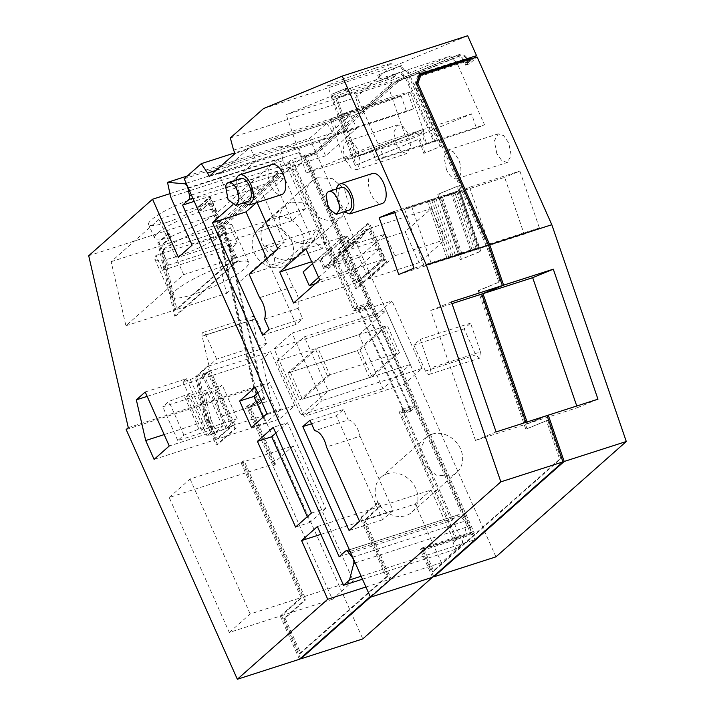 <?xml version="1.0" encoding="UTF-8"?>
<svg xmlns="http://www.w3.org/2000/svg" width="715" height="715" viewBox="0 0 715 715"><rect width="100%" height="100%" fill="white"/><g stroke="black" fill="none" stroke-linecap="round" stroke-linejoin="round"><path stroke-width="0.54" stroke-dasharray="3.58 2.68" d="M232.607 204.856L250.938 188.626L257.114 202.497M372.47 173.486A15.784 7.838 -107.8 0 0 368.761 178.732A15.784 7.838 -107.8 0 0 371.997 196.017A15.784 7.838 -107.8 0 0 382.132 203.543M272.013 164.539A15.784 7.838 -107.8 0 0 268.304 169.786A15.784 7.838 -107.8 0 0 271.539 187.071A15.784 7.838 -107.8 0 0 281.674 194.596M263.531 108.564L388.987 68.22L467.681 35.75M375.196 68.193A33.828 1.171 -19 0 1 391.623 63.626A33.828 1.171 -19 0 1 344.067 81.045A33.828 1.171 -19 0 1 327.64 85.612A33.828 1.171 -19 0 1 375.196 68.193M230.328 137.941L355.784 97.598L388.987 68.22M355.784 97.598L360.548 113.149L398.183 79.839L460.102 54.286A12.781 6.346 -107.8 0 1 460.335 54.206A12.781 6.346 -107.8 0 1 469.38 61.999L473.804 58.085M233.582 150.114L359.046 109.77M247.211 148.818L247.506 149.498L221.552 172.458L221.257 171.788L321.866 139.434L319.337 141.677L325.647 155.843L356.669 128.396L350.359 114.221L249.741 146.575L247.211 148.818L347.821 116.465L348.125 117.144L360.548 113.149M235.083 153.484L247.506 149.498M209.138 176.453L221.552 172.458M321.866 139.434L322.17 140.104L334.593 136.109L333.092 132.74L326.728 123.311L234.815 152.867M215.984 170.393L333.092 132.74M184.184 178.777L309.64 138.433L326.728 123.311M432.584 577.228L420.259 549.558L470.568 533.381L404.163 384.232L304.17 416.389L274.122 348.902L374.115 316.745L302.91 156.799L315.95 152.608L309.64 138.433M273.05 217.324A23.3 19.761 -131.5 0 1 299.665 228.442A23.3 19.761 -131.5 0 1 297.806 255.693A23.3 19.761 -131.5 0 1 291.675 259.161A23.3 19.761 -131.5 0 1 265.068 248.042A23.3 19.761 -131.5 0 1 266.927 220.792A23.3 19.761 -131.5 0 1 273.05 217.324M387.226 473.768A23.3 19.761 -131.5 0 1 413.842 484.895A23.3 19.761 -131.5 0 1 411.983 512.146A23.3 19.761 -131.5 0 1 405.861 515.613A23.3 19.761 -131.5 0 1 379.245 504.495A23.3 19.761 -131.5 0 1 381.104 477.245A23.3 19.761 -131.5 0 1 387.226 473.768M250.938 188.626L284.481 177.847L311.365 238.22L282.711 263.567L249.178 274.354M277.822 249.008L311.365 238.22M269.099 329.383L302.642 318.604L298.057 308.308A15.015 7.454 -107.8 0 0 293.096 286.894L259.563 297.672M293.096 286.894L282.711 263.567M298.057 308.308L264.523 319.087M262.557 335.174L296.099 324.395L302.642 318.604M266.856 258.714L296.099 324.395M256.345 202.738L284.481 177.847M311.552 423.772L336.363 415.79L343.522 409.454L348.205 419.973L314.663 430.761M309.979 420.241L343.522 409.454M348.205 419.973A15.784 7.838 -107.8 0 1 360.003 436.213L326.469 446.991M360.003 436.213L393.071 510.483L382.632 519.725L336.363 415.79M359.538 521.271L393.071 510.483M349.099 530.503L382.632 519.725M305.895 248.874L347.258 235.575L321.115 258.714L311.633 261.762M318.595 277.402L335.406 262.53L377.019 249.151L368.002 228.907L363.953 230.212L365.151 232.911L358.215 241.312L350.868 243.672L347.258 235.575M385.251 234.163L394.868 255.756L368.726 278.895L359.109 257.293L385.251 234.163L349.85 245.54L346.248 237.443L340.036 239.445L329.293 248.793L335.406 262.53M319.721 279.923L381.828 259.947L377.019 249.151L380.121 248.15L353.979 271.289L352.111 271.888L356.919 282.684L358.787 282.085L353.979 271.289M293.57 303.062L355.677 283.086L381.828 259.947M315.485 283.667L350.868 272.29L355.677 283.086M321.115 258.714L324.717 266.811L332.064 264.452L339.008 256.042L337.811 253.342L341.859 252.046L346.06 261.493L323.707 268.679L320.097 260.582L313.885 262.575L303.142 271.932M413.931 268.25L455.294 254.951L435.766 198.109L394.403 211.417M398.711 274.533L460.818 254.558L476.038 248.275L455.294 254.951M454.776 192.442L459.62 190.44L454.776 192.442L474.304 249.276L446.777 257.749L424.049 265.944L478.71 248.364L459.182 191.531L447.376 195.329L442.531 197.322L504.638 177.356L524.167 234.189L539.396 227.906L519.868 171.073L504.638 177.356M394.832 212.659L441.289 197.724L460.818 254.558M435.766 198.109L456.51 191.441L451.674 193.443L427.248 200.915L404.52 209.102L446.133 195.722L441.289 197.724M336.488 189.001A15.784 7.838 -107.8 0 0 336.47 189.118L337.569 201.371L343.852 211.899M236.03 180.055A15.784 7.838 -107.8 0 0 236.013 180.171L237.112 192.424L243.395 202.953M416.371 83.172L414.584 84.763L486.513 246.318L498.82 282.148L478.201 290.656L525.802 429.188L527.044 428.786L479.443 290.254L500.062 281.746L487.755 245.915L416.076 84.915L416.559 83.592M525.829 422.377L526.41 424.067L547.029 415.558M420.259 549.558L422.056 547.976L432.566 571.598L559.639 459.155L546.421 420.679L525.802 429.188M496.103 431.931L475.484 440.44L526.41 424.067M451.433 301.936L430.814 310.444L475.484 440.44M452.014 303.625L430.814 310.444M419.768 73.913L417.98 75.504L419.348 75.057M414.584 84.763L417.98 75.504M398.183 79.839L456.376 55.484A12.781 6.346 72.2 0 1 456.608 55.404A12.781 6.346 72.2 0 1 465.653 63.197L471.024 58.442M465.653 63.197L469.38 61.999M379.522 80.777L391.436 77.14L395.94 76.219L391.865 78.23L348.384 93.629A33.828 1.171 -19 0 1 331.966 98.196A33.828 1.171 -19 0 1 379.522 80.777M348.125 117.144L322.17 140.104M350.359 114.221L347.821 116.465M221.257 171.788L218.719 174.031L225.028 188.197L256.05 160.75L249.741 146.575M302.91 156.799L304.697 155.218L314.01 152.224L394.457 81.036M319.337 141.677L218.719 174.031M315.95 152.608L334.593 136.109M374.115 316.745L375.911 315.163L304.697 155.218M404.163 384.232L405.959 382.65L375.911 315.163L392.017 300.908L292.024 333.065L322.072 400.552L304.17 416.389M274.122 348.902L292.024 333.065M470.568 533.381L472.356 531.799L405.959 382.65L422.065 368.395L322.072 400.552M422.056 547.976L472.356 531.799M317.8 177.722L332.314 178.634L344.407 188.849L348.446 203.632L342.548 216.1L336.425 219.568A23.3 19.761 -131.5 0 1 309.81 208.449A23.3 19.761 -131.5 0 1 311.669 181.199A23.3 19.761 -131.5 0 1 317.8 177.722M431.976 434.175A23.3 19.761 -131.5 0 1 458.592 445.302A23.3 19.761 -131.5 0 1 456.733 472.552A23.3 19.761 -131.5 0 1 450.602 476.02L436.087 475.118L423.995 464.893L419.955 450.11L425.854 437.652L431.976 434.175M324.717 266.811L350.868 243.672M367.993 223.277L385.421 262.414L355.695 288.717L338.267 249.58L367.993 223.277L369.235 222.874L339.509 249.178L356.937 288.324L386.663 262.012L369.235 222.874M341.859 252.046L368.002 228.907M346.06 261.493L350.868 272.29L352.111 271.888L347.302 261.091L346.06 261.493M359.109 257.293L347.302 261.091L343.102 251.644L405.208 231.669L419.026 262.718L445.177 239.579L431.351 208.539L405.208 231.669M323.707 268.679L349.85 245.54M320.097 260.582L346.248 237.443M313.885 262.575L340.036 239.445M312.482 263.665L329.293 248.793M332.064 264.452L358.215 241.312M339.008 256.042L365.151 232.911M337.811 253.342L363.953 230.212M431.619 199.825L451.147 256.658M438.965 197.465L458.494 254.299M451.076 193.318L470.604 250.152M452.461 192.746L471.989 249.58M456.51 191.441L476.038 248.275M479.586 251.68L460.21 259.679L437.75 194.319L457.126 186.32L479.586 251.68L480.829 251.287L458.369 185.927L438.992 193.917L461.452 259.277L480.829 251.287M451.674 193.443L446.133 195.722L451.674 193.443M429.313 200.629L448.841 257.463M433.46 198.913L452.988 255.756M427.248 200.915L446.777 257.749M411.563 206.197L431.091 263.04M404.52 209.102L424.049 265.944M341.323 187.446A12.03 5.97 -107.8 0 0 338.499 191.45A12.03 5.97 -107.8 0 0 340.966 204.615A12.03 5.97 -107.8 0 0 348.688 210.353M240.866 178.5A12.03 5.97 -107.8 0 0 238.041 182.504A12.03 5.97 -107.8 0 0 240.508 195.669A12.03 5.97 -107.8 0 0 248.23 201.398M498.82 282.148L500.062 281.746M478.201 290.656L479.443 290.254M486.513 246.318L487.755 245.915M419.088 76.684L471.623 59.792L471.23 58.907M314.01 152.224L314.609 153.573L395.011 82.431L456.858 56.905A11.279 5.604 72.2 0 1 457.073 56.834A11.279 5.604 72.2 0 1 465.608 65.119L471.623 59.792M433.603 576.326L422.1 550.505L423.897 548.923L474.206 532.747L306.538 156.165L314.609 153.573M423.897 548.923L433.808 571.196L560.882 458.753L547.663 420.277L527.044 428.786M432.566 571.598L433.808 571.196M559.639 459.155L560.882 458.753M546.421 420.679L547.663 420.277M335.907 98.724L348.321 93.71L337.149 98.321L386.833 82.35L450.825 55.94L401.142 71.92L379.594 80.697L399.9 72.313L350.207 88.294L286.215 114.704L335.907 98.724L355.918 156.978L420.617 130.282L425.497 144.51L433.585 141.168L405.441 77.962L400.704 73.842L399.9 72.313M325.647 155.843L225.028 188.197M356.669 128.396L256.05 160.75M422.065 368.395L392.017 300.908M384.885 326.344L317.809 347.919L290.362 372.202L357.437 350.636L384.885 326.344L396.905 353.344L329.821 374.91L317.809 347.919M338.267 249.58L339.509 249.178M385.421 262.414L386.663 262.012M355.695 288.717L356.937 288.324M356.919 282.684L383.07 259.554L369.244 228.505L431.351 208.539M368.726 278.895L419.026 262.718M394.868 255.756L445.177 239.579M358.787 282.085L384.929 258.955L380.121 248.15M383.07 259.554L384.929 258.955M457.126 186.32L458.369 185.927M460.21 259.679L461.452 259.277M437.75 194.319L438.992 193.917M442.531 197.322L462.06 254.165L474.304 249.276M459.62 190.44L479.148 247.283M459.182 191.531L469.558 187.25L519.868 171.073M469.558 187.25L489.087 244.083L478.71 248.364M489.087 244.083L539.396 227.906M462.06 254.165L524.167 234.189M547.064 415.656L527.652 423.664L527.071 421.975M416.845 84.236L416.076 84.915M422.1 550.505L472.409 534.328L304.751 157.756L316.548 153.957L398.738 81.233L460.585 55.707A11.279 5.604 72.2 0 1 460.8 55.636A11.279 5.604 72.2 0 1 469.335 63.921L477.146 57.012M469.335 63.921L465.608 65.119M304.751 157.756L306.538 156.165M398.738 81.233L395.011 82.431M472.409 534.328L474.206 532.747M331.805 94.273L346.435 88.24L331.805 94.273L356.142 165.111L420.143 138.701L425.032 152.93L441.387 146.173L407.809 70.758L405.119 70.365A3.521 1.752 -107.8 0 1 403.412 68.872L401.419 65.548L377.717 75.218L379.594 80.697M377.717 75.218L400.177 65.941L402.17 69.275A3.521 1.752 -107.8 0 0 403.877 70.758L406.567 71.16L440.145 146.575L423.789 153.323L418.901 139.103L354.899 165.514L330.562 94.675M345.193 88.633L347.079 94.112M346.435 88.24L348.321 93.71M401.142 71.92L401.946 73.439L406.683 77.569L434.827 140.775L426.739 144.108L421.859 129.889L357.16 156.585L337.149 98.321M378.95 74.816L380.836 80.295M357.16 156.585L406.853 140.605L386.833 82.35M406.683 77.569L456.367 61.588L484.511 124.794L476.431 128.128L471.543 113.908L406.853 140.605M456.367 61.588A9.769 4.853 72.2 0 1 450.825 55.94M350.207 88.294A9.769 4.853 72.2 0 0 355.757 93.942L405.441 77.962M355.757 93.942L383.892 157.148L375.813 160.482L370.924 146.262L306.235 172.959L286.215 114.704M306.235 172.959L355.918 156.978M329.821 374.91L302.382 399.193L290.362 372.202M396.905 353.344L369.458 377.627L302.382 399.193M369.458 377.627L357.437 350.636M343.102 251.644L369.244 228.505M495.933 556.86L316.548 153.957M396.342 144.502L393.885 132.025L397.701 124.91L403.18 126.644L408.274 133.946L410.723 146.423L406.906 153.537L401.428 151.803L396.342 144.502M496.791 153.448L494.342 140.971L498.158 133.857L503.637 135.591L508.731 142.893L511.18 155.37L507.364 162.484L501.885 160.75L496.791 153.448M480.444 351.923L479.604 358.179L475.752 354.89L464.142 328.829L470.559 323.144L480.444 351.923L430.135 368.1A5.479 2.726 72.2 0 1 429.295 374.365A5.479 2.726 72.2 0 1 425.443 371.067L413.833 345.005L420.25 339.321L430.135 368.1M457.752 191.039L477.28 247.882M597.963 399.185L577.345 407.693L576.764 405.995M527.652 423.664L577.345 407.693M370.924 146.262L420.617 130.282M375.813 160.482L425.497 144.51M383.892 157.148L433.585 141.168M401.419 65.548L400.177 65.941M407.809 70.758L406.567 71.16M441.387 146.173L440.145 146.575M425.032 152.93L423.789 153.323M420.143 138.701L418.901 139.103M356.142 165.111L354.899 165.514M434.827 140.775L484.511 124.794M426.739 144.108L476.431 128.128M421.859 129.889L471.543 113.908M346.033 160.678A15.033 7.463 72.2 0 1 347.392 141.087A15.033 7.463 72.2 0 1 357.965 150.123L360.414 162.6L356.597 169.714L351.119 167.98L346.033 160.678M446.491 169.625L444.033 157.148L447.849 150.034L453.328 151.777L458.422 159.07A15.033 7.463 72.2 0 1 457.055 178.661A15.033 7.463 72.2 0 1 446.491 169.625M470.559 323.144L420.25 339.321M464.142 328.829L413.833 345.005M403.412 137.441A42.248 1.466 -19 0 1 423.923 131.73A42.248 1.466 -19 0 1 364.534 153.484A42.248 1.466 -19 0 1 344.022 159.186A42.248 1.466 -19 0 1 403.412 137.441M389.747 97.651L404.627 93.102L410.258 91.949L408.113 93.2L339.411 115.294A42.248 1.466 -19 0 1 389.747 97.651M408.113 93.2L413.485 108.832A42.248 1.466 -19 0 1 406.558 111.692L401.195 96.06A42.248 1.466 -19 0 1 350.859 113.703A42.248 1.466 -19 0 1 330.348 119.405A42.248 1.466 -19 0 1 332.493 118.145L337.864 133.776A42.248 1.466 -19 0 1 344.782 130.925L339.411 115.294M401.195 96.06L332.493 118.145M406.558 111.692L337.864 133.776M413.485 108.832L344.782 130.925M361.147 576.254L461.926 543.856L455.956 549.129L452.953 542.381L454.195 541.979L431.056 490.016L380.755 506.193L378.95 502.145L377.708 502.547L379.513 506.595L363.703 520.583L389.845 579.302L370.227 596.65M362.46 579.195L455.956 549.129M339.142 556.726L451.558 520.574L457.895 514.97A4.513 2.243 72.2 0 1 458.315 514.728A4.513 2.243 72.2 0 1 460.603 515.926L464.678 521.172A4.513 2.243 72.2 0 1 466.18 527.214L461.926 543.856M369.503 302.776L357.706 306.574L292.203 159.454L304 155.656L369.503 302.776L364.427 307.262L358.224 309.264L360.306 307.414L360.905 308.764L354.077 310.962L287.975 162.493L284.99 165.129L283.006 160.678L279.94 146.2L297.074 147.648A4.513 2.243 72.2 0 1 300.363 152.188L301.909 159.499A4.513 2.243 72.2 0 1 301.346 163.351L295.009 168.954L357.062 308.326L370.102 304.125L415.174 405.36L402.134 409.552L399.149 412.189L455.938 539.745L452.953 542.381M295.009 168.954L194.239 201.362M451.558 520.574L402.134 409.552M263.808 226.441A22.549 19.126 48.5 0 0 257.874 229.801A22.549 19.126 48.5 0 0 256.077 256.167A22.549 19.126 48.5 0 0 281.835 266.936A22.549 19.126 48.5 0 0 287.761 263.576A22.549 19.126 48.5 0 0 289.557 237.21A22.549 19.126 48.5 0 0 263.808 226.441M382.918 388.728L300.935 415.093L276.902 361.102L358.885 334.736L382.918 388.728L410.365 364.444L386.323 310.453L304.34 336.819L328.382 390.81L410.365 364.444M279.94 146.2L187.357 175.97M283.006 160.678L170.59 196.822M272.513 176.873L292.042 220.738L305.761 208.592L286.232 164.727L272.513 176.873L278.099 175.077L277.5 173.727L217.485 226.834L257.346 399.935L253.369 403.457L248.4 405.048L274.086 462.757L293.177 445.856L353.273 580.83L332.395 599.313L272.898 465.688L275.936 463.704L250.241 406.004L248.454 407.586L274.14 465.286L275.936 463.704M305.761 208.592L192.103 245.147M284.99 165.129L286.232 164.727M292.042 220.738L178.384 257.284M169.92 193.658L278.001 158.909L283.712 171.725L277.5 173.727M88.705 255.738L214.16 215.394L278.001 158.909M166.05 222.633A33.828 6.247 -24 0 1 148.577 224.51A33.828 6.247 -24 0 1 161.903 212.641A33.828 6.247 -24 0 1 192.898 198.877A33.828 6.247 -24 0 1 210.38 196.991A33.828 6.247 -24 0 1 197.045 208.86A33.828 6.247 -24 0 1 166.05 222.633M128.289 427.668L253.754 387.324L214.16 215.394M126.171 429.545L251.626 389.201L253.754 387.324M299.451 659.275L280.226 616.089L229.292 632.462L169.196 497.488L272.299 464.339L274.086 462.757L274.694 464.106M251.626 389.201L257.784 403.037L246.612 406.638L272.299 464.339M365.928 586.988L389.845 579.302M320.874 534.355L363.703 520.583M317.397 526.562L379.513 506.595M164.173 434.586L207.806 420.563L198.439 379.888L147.165 396.378M145.216 391.999L186.579 378.7L182.995 381.864L190.351 379.504L207.323 372.032L198.439 379.888M186.579 378.7L210.612 432.691L169.249 445.99M154.1 459.396L216.207 439.43L231.365 426.015L214.384 433.496L207.037 435.855L210.612 432.691M207.806 420.563L216.207 439.43M275.802 433.129L287.519 422.762L273.228 427.356M311.391 513.066L325.674 508.472L287.519 422.762M325.674 508.472L309.863 522.468L307.298 516.695M295.581 527.062L309.863 522.468M267.017 413.672L281.299 409.078L269.519 382.623L257.811 392.991M255.237 387.217L269.519 382.623M251.412 427.472L265.694 422.878L281.299 409.078M263.129 417.113L265.694 422.878M370.102 304.125L365.624 308.085L410.696 409.32L415.174 405.36M365.624 308.085L359.422 310.087L404.484 411.313L405.977 409.999L399.149 412.189M360.905 308.764L359.422 310.087M357.062 308.326L354.077 310.962M410.696 409.32L404.484 411.313M291.246 202.157A22.549 19.126 48.5 0 0 285.321 205.518A22.549 19.126 48.5 0 0 283.524 231.883A22.549 19.126 48.5 0 0 309.273 242.653L315.208 239.293L320.91 227.227L317.004 212.927L305.296 203.033L291.246 202.157M358.885 334.736L386.323 310.453M276.902 361.102L304.34 336.819M300.935 415.093L328.382 390.81M304 155.656L224.698 225.824L218.486 227.826L258.347 400.927L253.968 404.806L253.369 403.457M278.099 175.077L218.486 227.826M287.975 162.493L292.203 159.454M283.712 171.725L223.697 224.832L217.485 226.834M223.697 224.832L263.549 397.942L257.346 399.935M257.784 403.037L263.549 397.942M172.056 236.129A33.828 6.247 -24 0 1 154.583 238.006A33.828 6.247 -24 0 1 167.909 226.137A33.828 6.247 -24 0 1 198.904 212.373L211.023 209.477L216.377 210.496L213.499 215.206L203.051 222.356L172.056 236.129M169.196 497.488L190.083 479.014L241.009 462.632L244.038 460.648L305.94 599.679L304.697 600.073L242.796 461.05M244.038 460.648L242.251 462.239L293.177 445.856M229.292 632.462L250.179 613.988L301.104 597.606L241.009 462.632M190.083 479.014L250.179 613.988M280.226 616.089L301.104 597.606M377.708 502.547L360.11 518.116L386.252 576.835L299.442 653.644L283.819 618.555L304.697 600.073M246.612 406.638L248.4 405.048M364.427 307.262L410.705 411.197L415.773 406.71L403.975 410.499L463.168 543.454L441.387 562.723L415.245 504.012L364.945 520.18L380.755 506.193M415.245 504.012L431.056 490.016M403.975 410.499L400.99 413.145L457.18 539.342L454.195 541.979M455.938 539.745L457.18 539.342M360.11 518.116L361.352 517.723L378.95 502.145M242.251 462.239L302.347 597.213L353.273 580.83M300.47 658.381L281.469 615.687L302.347 597.213M364.945 520.18L391.087 578.9L370.45 597.15M386.252 576.835L387.494 576.433L361.352 517.723M387.494 576.433L300.684 653.242L285.062 618.153L305.94 599.679M195.436 376.903L207.314 366.393L234.949 428.482L216.225 445.061L205.67 421.358L195.436 376.903L196.679 376.501L206.912 420.956L217.467 444.659L236.191 428.088L208.548 366L196.679 376.501M207.323 372.032L231.365 426.015M203.275 373.328L227.307 427.32M202.077 374.383L226.119 428.374M190.351 379.504L214.384 433.496M182.995 381.864L207.037 435.855M358.224 309.264L404.493 413.19L406.585 411.348L400.99 413.145M406.585 411.348L405.977 409.999M360.306 307.414L354.72 309.211L289.218 162.091M327.336 375.715L315.324 348.714L387.369 325.548L399.381 352.54L327.336 375.715L299.898 399.998L287.877 372.998L315.324 348.714M415.773 406.71L474.966 539.655L432.468 577.264M224.698 225.824L264.559 398.934L258.392 404.386L362.8 638.906M294.714 405.646L270.672 351.655L261.797 359.511L199.682 379.486L208.566 371.63L232.598 425.622L294.714 405.646L279.556 419.053L271.155 400.185L261.797 359.511M323.1 235.646L324.735 243.94L322.197 248.668L315.172 242.671L313.536 234.377L316.075 229.649L323.1 235.646M266.945 343.003L259.313 349.751L252.475 320.034L253.316 316.289L256.113 318.675L266.945 343.003L216.636 359.18L209.012 365.928L202.166 336.211A3.977 1.975 72.2 0 1 203.006 332.466A3.977 1.975 72.2 0 1 205.804 334.852L216.636 359.18M264.559 398.934L258.347 400.927M357.706 306.574L354.72 309.211M258.392 404.386L248.454 407.586M253.968 404.806L250.241 406.004M200.075 210.988L198.27 206.939L208.717 197.697L236.96 261.136L174.755 316.182L157.836 242.716L167.846 233.859L169.652 237.907L160.848 245.701L175.604 309.783L233.367 258.669L208.726 203.328L200.075 210.988L201.317 210.585L209.969 202.935L259.652 186.955L211.774 229.327L162.091 245.299L176.846 309.389L226.53 293.409L211.774 229.327M169.652 237.907L170.894 237.514L162.091 245.299M159.043 219.308L111.156 261.681L125.912 325.763L183.684 274.649L159.043 219.308L208.726 203.328M111.156 261.681L160.848 245.701M285.062 618.153L283.819 618.555M299.442 653.644L300.684 653.242M391.087 578.9L441.387 562.723M463.168 543.454L474.966 539.655M410.705 411.197L404.493 413.19M281.469 615.687L332.395 599.313M272.898 465.688L274.14 465.286M205.67 421.358L206.912 420.956M207.314 366.393L208.548 366M234.949 428.482L236.191 428.088M216.225 445.061L217.467 444.659M287.877 372.998L359.922 349.832L387.369 325.548M359.922 349.832L371.943 376.832L399.381 352.54M371.943 376.832L299.898 399.998M208.566 371.63L270.672 351.655M216.305 431.681L222.508 426.194L177.794 440.565L183.916 435.158L198.922 429.072L205.134 427.07L201.55 430.242L237.219 418.767L226.244 428.482L216.305 431.681L210.916 419.562L209.048 420.161L199.682 379.486M210.916 419.562L205.151 394.519L215.081 391.32L220.855 416.362L271.155 400.185M209.048 420.161L217.449 439.028L279.556 419.053M226.244 428.482L220.855 416.362M217.449 439.028L232.598 425.622M272.799 251.823A9.992 4.96 72.2 0 1 271.888 264.845A9.992 4.96 72.2 0 1 264.863 258.848L263.236 250.554L265.774 245.826L272.799 251.823M259.313 349.751L209.012 365.928M167.846 233.859L169.089 233.465L170.894 237.514M209.969 202.935L234.609 258.276L176.846 309.389M169.089 233.465L159.079 242.322L175.997 315.78L238.202 260.734L209.96 197.295L199.512 206.537L201.317 210.585M226.53 293.409L284.293 242.296L259.652 186.955M234.609 258.276L284.293 242.296M198.27 206.939L199.512 206.537M183.684 274.649L233.367 258.669M125.912 325.763L175.604 309.783M222.508 426.194L207.484 392.446L205.151 394.519M207.484 392.446L162.77 406.826L168.892 401.41L190.11 393.33L186.526 396.494L222.195 385.028L215.081 391.32M237.219 418.767L222.195 385.028M208.717 197.697L209.96 197.295M236.96 261.136L238.202 260.734M174.755 316.182L175.997 315.78M157.836 242.716L159.079 242.322M177.794 440.565L162.77 406.826M183.916 435.158L168.892 401.41M198.922 429.072L183.898 395.324M205.134 427.07L190.11 393.33M201.55 430.242L186.526 396.494M226.887 264.756A42.248 7.802 -24 0 1 248.713 262.405A42.248 7.802 -24 0 1 232.071 277.232A42.248 7.802 -24 0 1 193.354 294.428A42.248 7.802 -24 0 1 171.529 296.77A42.248 7.802 -24 0 1 188.179 281.951A42.248 7.802 -24 0 1 226.887 264.756M210.058 226.959L225.198 223.348L231.892 224.617L230.623 228.112L161.93 250.205C175.041 241.161 191.084 233.421 210.058 226.959M230.623 228.112L237.237 242.957A42.248 7.802 -24 0 1 231.276 248.239L224.662 233.394A42.248 7.802 -24 0 1 176.534 256.631A42.248 7.802 -24 0 1 154.708 258.982A42.248 7.802 -24 0 1 155.968 255.478L162.573 270.324A42.248 7.802 -24 0 1 168.543 265.05L161.93 250.205M224.662 233.394L155.968 255.478M231.276 248.239L162.573 270.324M237.237 242.957L168.543 265.05M456.376 55.484L460.102 54.286M456.858 56.905L460.585 55.707M403.412 68.872L402.17 69.275M405.119 70.365L403.877 70.758M425.443 371.067L475.752 354.89M355.203 562.902L466.18 527.214M352.665 557.191L464.678 521.172M350.109 551.453L460.603 515.926M345.479 551.113L457.895 514.97M301.346 163.351L192.844 198.243M191.414 195.034L301.909 159.499M188.376 188.197L300.363 152.188M186.195 183.299L297.074 147.648M205.804 334.852L256.113 318.675M202.166 336.211L252.475 320.034M395.949 76.21L391.623 63.626M331.966 98.196L327.64 85.612M342.556 216.1L297.806 255.693M311.669 181.199L266.927 220.792M456.733 472.552L411.983 512.146M425.845 437.652L381.104 477.245M456.608 55.404L460.335 54.206M457.073 56.834L460.8 55.636M347.392 141.087L397.701 124.91M356.597 169.714L406.906 153.537M447.849 150.034L498.158 133.857M457.055 178.661L507.364 162.484M429.295 374.365L479.604 358.188M423.923 131.73L410.258 91.949M344.022 159.186L330.348 119.405M349.349 549.764L458.315 514.728M257.874 229.801L285.321 205.518M287.761 263.576L315.208 239.293M154.583 238.006L148.577 224.51M216.386 210.487L210.38 196.991M271.888 264.845L322.197 248.668M265.774 245.826L316.075 229.649M203.006 332.466L253.316 316.289M248.713 262.405L231.892 224.617M171.529 296.77L154.708 258.982"/><path stroke-width="1.07" d="M201.273 163.655L207.636 173.075L209.138 176.453L235.083 153.484L233.582 150.114L230.328 137.941L263.531 108.564L342.217 76.094L426.355 265.059L500.84 481.847L370.477 597.195L184.184 178.777L201.273 163.655L234.815 152.867M257.114 202.497L277.822 249.008L249.178 274.354L259.563 297.672A15.015 7.454 -107.8 0 1 264.523 319.087L269.099 329.383L262.557 335.174L212.471 222.669L232.607 204.856M302.82 426.578L309.979 420.241L314.663 430.761A15.784 7.838 -107.8 0 1 326.469 446.991L359.538 521.271L349.099 530.503L302.82 426.578L311.552 423.772M279.753 272.013L293.57 303.062L319.721 279.923L305.895 248.874L279.753 272.013L311.633 261.762M379.182 217.691L398.711 274.533L413.931 268.25L394.403 211.417L379.182 217.691L394.832 212.659M343.852 211.899L349.841 213.919L382.132 203.543A15.784 7.838 -107.8 0 0 385.841 198.296A15.784 7.838 -107.8 0 0 382.605 181.011A15.784 7.838 -107.8 0 0 372.47 173.486L340.17 183.871A15.784 7.838 -107.8 0 0 336.488 189.001M243.395 202.953L249.383 204.973L281.674 194.596A15.784 7.838 -107.8 0 0 285.383 189.35A15.784 7.838 -107.8 0 0 282.148 172.065A15.784 7.838 -107.8 0 0 272.013 164.539L239.722 174.925A15.784 7.838 -107.8 0 0 236.03 180.055M500.84 481.847L562.946 461.872L547.029 415.558L496.103 431.931L451.433 301.936L502.368 285.553L488.461 245.084L416.371 83.172L419.768 73.913L476.539 55.663L467.681 35.75L342.217 76.094M370.477 597.195L432.584 577.228L562.946 461.872M426.355 265.059L488.461 245.084M207.636 173.075L215.984 170.393M212.471 222.669L246.005 211.89L266.856 258.714M246.005 211.89L256.345 202.738M312.482 263.665L303.142 271.932L309.255 285.669L315.485 283.667M349.841 213.919L353.55 208.682A15.784 7.838 -107.8 0 0 350.305 191.397A15.784 7.838 -107.8 0 0 340.17 183.871M249.383 204.973L253.092 199.735A15.784 7.838 -107.8 0 0 249.857 182.45A15.784 7.838 -107.8 0 0 239.722 174.925M502.368 285.553L481.749 294.062L525.829 422.377M481.749 294.062L452.014 303.625M473.804 58.085L476.539 55.663M419.348 75.057L471.024 58.442L471.23 58.907M309.255 285.669L318.595 277.402M336.264 214.339L348.688 210.353A12.03 5.97 -107.8 0 0 351.512 206.349A12.03 5.97 -107.8 0 0 349.045 193.184A12.03 5.97 -107.8 0 0 341.323 187.446L328.9 191.441A12.03 5.97 -107.8 0 0 326.076 195.445L328.543 208.61L336.264 214.339L339.089 210.344A12.03 5.97 -107.8 0 0 336.622 197.179A12.03 5.97 -107.8 0 0 328.9 191.441M235.807 205.393L248.23 201.398A12.03 5.97 -107.8 0 0 251.054 197.403A12.03 5.97 -107.8 0 0 248.588 184.238A12.03 5.97 -107.8 0 0 240.866 178.5L228.442 182.495A12.03 5.97 -107.8 0 0 225.618 186.499L228.085 199.664L235.807 205.393L238.631 201.398A12.03 5.97 -107.8 0 0 236.165 188.233A12.03 5.97 -107.8 0 0 228.442 182.495M416.559 83.592L419.088 76.684L420.885 75.102L477.146 57.012L551.81 224.716L626.295 441.504L495.933 556.86L433.826 576.826L564.189 461.47L548.271 415.156L547.064 415.656M433.603 576.326L433.826 576.826M527.071 421.975L482.991 293.668L503.61 285.16L489.703 244.682L417.864 83.333L416.845 84.236M417.864 83.333L420.885 75.102M564.189 461.47L626.295 441.504M548.271 415.156L597.963 399.185L553.294 269.18L503.61 285.16M489.703 244.682L551.81 224.716M576.764 405.995L532.675 277.688L482.991 293.668M553.294 269.18L532.675 277.688M192.844 198.243L188.93 199.503L182.593 205.107L339.142 556.726L345.479 551.113A4.513 2.243 -107.8 0 1 345.899 550.872A4.513 2.243 -107.8 0 1 348.187 552.069L352.263 557.325A4.513 2.243 -107.8 0 1 353.764 563.357L349.51 579.999L343.54 585.281L317.397 526.562L301.596 540.558L327.729 599.268L237.344 679.25L299.451 659.275L370.227 596.65M188.93 199.503A4.513 2.243 -107.8 0 0 189.493 195.651L191.414 195.034M237.344 679.25L126.171 429.545L128.289 427.668L88.705 255.738L152.545 199.244L178.384 257.284L192.103 245.147L170.59 196.822L167.525 182.343L184.658 183.791A4.513 2.243 -107.8 0 1 187.947 188.34L189.493 195.651M145.699 440.529L136.333 399.855L145.216 391.999L169.249 445.99L154.1 459.396L145.699 440.529L164.173 434.586M257.418 441.352L273.228 427.356L311.391 513.066L295.581 527.062L257.418 441.352L271.709 436.758L275.802 433.129M267.017 413.672L255.237 387.217L239.632 401.026L251.412 427.472L267.017 413.672M349.51 579.999L361.147 576.254M343.54 585.281L362.46 579.195M194.239 201.362L182.593 205.107M187.357 175.97L167.525 182.343M152.545 199.244L169.92 193.658M327.729 599.268L365.928 586.988M301.596 540.558L320.874 534.355M147.165 396.378L136.333 399.855M307.298 516.695L271.709 436.758M239.632 401.026L253.923 396.432L263.129 417.113M257.811 392.991L253.923 396.432M370.45 597.15L300.693 658.881L300.47 658.381M432.468 577.264L362.8 638.906L300.693 658.881M353.764 563.357L355.203 562.902M348.187 552.069L350.109 551.453M184.658 183.791L186.195 183.299M345.899 550.872L349.349 549.764"/></g></svg>
